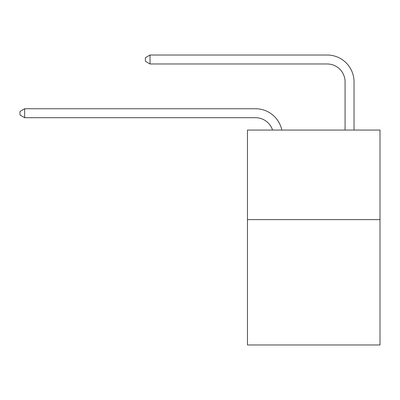 <?xml version="1.0" encoding="UTF-8"?>
<svg xmlns="http://www.w3.org/2000/svg" width="400" height="400" viewBox="0 0 400 400"><rect width="100%" height="100%" fill="white"/><g stroke="black" fill="none" stroke-linecap="round" stroke-linejoin="round"><path stroke-width="0.6" d="M380 219.61L380 344.985L247.465 344.985L247.465 130.06L380 130.06L380 219.61L247.465 219.61M255.52 117.7A17.91 17.91 -21.2 0 1 272.55 130.06A17.91 17.91 -18.4 0 0 255.52 117.7L24.655 117.7L20 115.015L20 111.435L24.655 108.745L255.52 108.745A26.865 26.865 158.8 0 1 281.81 130.06M345.075 130.06L345.075 81.88A17.91 17.91 32.6 0 0 327.165 63.97L150.03 63.97L145.375 61.285L145.375 57.7L150.03 55.015L327.165 55.015A26.865 26.865 29.4 0 1 354.03 81.88L354.03 130.06M345.075 81.88A17.91 17.91 -150.6 0 0 327.165 63.97A17.91 17.91 -150.6 0 1 345.075 81.88A17.91 17.91 -150.6 0 0 327.165 63.97A17.91 17.91 -150.6 0 1 345.075 81.88A17.91 17.91 -150.6 0 0 327.165 63.97A17.91 17.91 -150.6 0 1 345.075 81.88A17.91 17.91 -150.6 0 0 327.165 63.97A17.91 17.91 -150.6 0 1 345.075 81.88A17.91 17.91 -150.6 0 0 327.165 63.97A17.91 17.91 -150.6 0 1 345.075 81.88A17.91 17.91 -150.6 0 0 327.165 63.97A17.91 17.91 -150.6 0 1 345.075 81.88A17.91 17.91 -150.6 0 0 327.165 63.97A17.91 17.91 -150.6 0 1 345.075 81.88A17.91 17.91 -150.6 0 0 327.165 63.97A17.91 17.91 -150.6 0 1 345.075 81.88A17.91 17.91 -150.6 0 0 327.165 63.97A17.91 17.91 -150.6 0 1 345.075 81.88A17.91 17.91 -150.6 0 0 327.165 63.97A17.91 17.91 -150.6 0 1 345.075 81.88A17.91 17.91 -150.6 0 0 327.165 63.97A17.91 17.91 -150.6 0 1 345.075 81.88A17.91 17.91 -150.6 0 0 327.165 63.97A17.91 17.91 -150.6 0 1 345.075 81.88A17.91 17.91 -150.6 0 0 327.165 63.97A17.91 17.91 -150.6 0 1 345.075 81.88A17.91 17.91 -150.6 0 0 327.165 63.97A17.91 17.91 -150.6 0 1 345.075 81.88A17.91 17.91 -150.6 0 0 327.165 63.97A17.91 17.91 -150.6 0 1 345.075 81.88A17.91 17.91 -150.6 0 0 327.165 63.97A17.91 17.91 -150.6 0 1 345.075 81.88A17.91 17.91 -150.6 0 0 327.165 63.97A17.91 17.91 -150.6 0 1 345.075 81.88A17.91 17.91 -150.6 0 0 327.165 63.97A17.91 17.91 -150.6 0 1 345.075 81.88A17.91 17.91 -150.6 0 0 327.165 63.97A17.91 17.91 -150.6 0 1 345.075 81.88A17.91 17.91 -150.6 0 0 327.165 63.97A17.91 17.91 -150.6 0 1 345.075 81.88A17.91 17.91 -150.6 0 0 327.165 63.97A17.91 17.91 -150.6 0 1 345.075 81.88A17.91 17.91 -150.6 0 0 327.165 63.97A17.91 17.91 -150.6 0 1 345.075 81.88A17.91 17.91 -150.6 0 0 327.165 63.97A17.91 17.91 -150.6 0 1 345.075 81.88A17.91 17.91 -150.6 0 0 327.165 63.97A17.91 17.91 -150.6 0 1 345.075 81.88A17.91 17.91 -150.6 0 0 327.165 63.97A17.91 17.91 -150.6 0 1 345.075 81.88A17.91 17.91 -150.6 0 0 327.165 63.97A17.91 17.91 -150.6 0 1 345.075 81.88A17.91 17.91 -150.6 0 0 327.165 63.97A17.91 17.91 -150.6 0 1 345.075 81.88A17.91 17.91 -150.6 0 0 327.165 63.97A17.91 17.91 -150.6 0 1 345.075 81.88A17.91 17.91 -150.6 0 0 327.165 63.97M24.655 108.745L24.655 117.7M150.03 55.015L150.03 63.97"/></g></svg>
